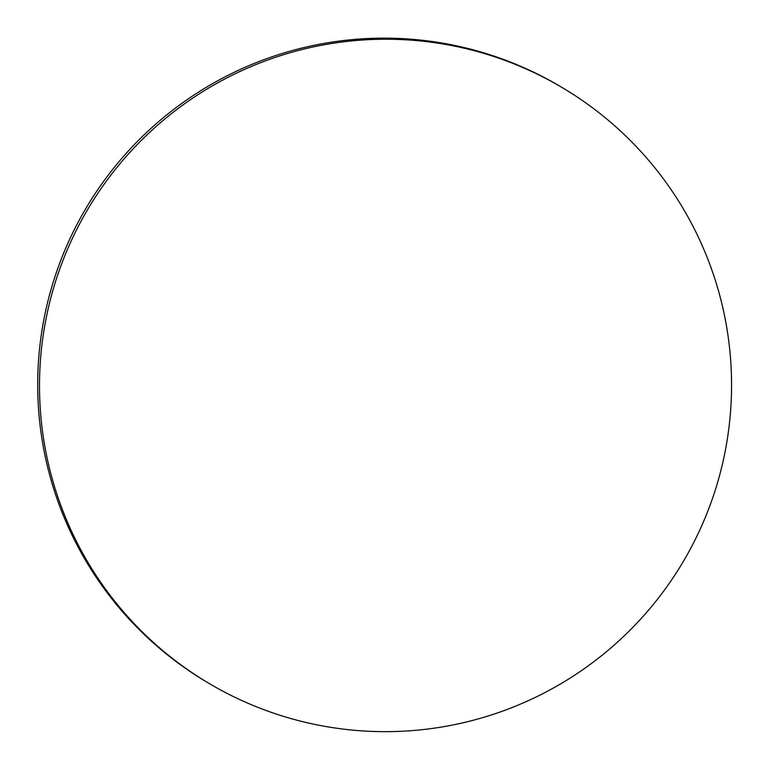<?xml version="1.0" encoding="UTF-8"?>
<svg xmlns="http://www.w3.org/2000/svg" width="770" height="770" viewBox="0 0 770 770"><rect width="100%" height="100%" fill="white"/><g stroke="black" fill="none" stroke-linecap="round" stroke-linejoin="round"><path stroke-width="1.16" d="M700.854 527.72A346.327 345.932 -59.4 0 1 209.055 683.423A346.327 345.932 -59.4 0 1 70.205 243.166A346.327 345.932 -59.4 0 1 562.004 87.462A346.327 345.932 -59.4 0 1 700.854 527.72M209.055 683.423L207.255 682.364A346.327 345.932 -59.4 0 1 76.769 224.85A346.327 345.932 -59.4 0 1 560.204 86.394L562.004 87.462"/></g></svg>
